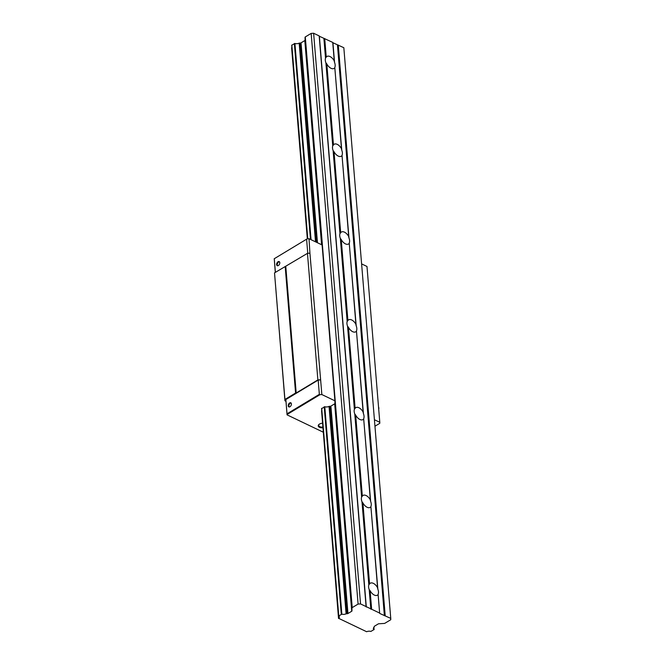 <?xml version="1.0" encoding="UTF-8"?>
<svg xmlns="http://www.w3.org/2000/svg" width="665" height="665" viewBox="0 0 665 665"><rect width="100%" height="100%" fill="white"/><g stroke="black" fill="none" stroke-linecap="round" stroke-linejoin="round"><path stroke-width="1" d="M334.287 61.404L334.553 62.435A6.966 3.982 -121.1 0 1 334.936 67.123L334.819 67.763A6.966 3.982 -121.1 0 1 334.129 68.404A6.966 3.982 -121.1 0 1 331.012 68.287A6.966 3.982 -121.1 0 1 326.806 63.923L325.9 62.793A6.966 3.982 -121.1 0 1 325.518 58.113L326.241 57.099A6.966 3.982 -121.1 0 1 326.939 56.467A6.966 3.982 -121.1 0 1 330.048 56.575A6.966 3.982 -121.1 0 1 334.262 60.939L334.287 61.446M377.595 588.184L377.861 589.215A6.966 3.982 -121.1 0 1 378.252 593.903L378.127 594.543A6.966 3.982 -121.1 0 1 377.437 595.183A6.966 3.982 -121.1 0 1 374.32 595.067A6.966 3.982 -121.1 0 1 370.114 590.703L369.208 589.572A6.966 3.982 -121.1 0 1 368.826 584.892L369.557 583.878A6.966 3.982 -121.1 0 1 370.247 583.247A6.966 3.982 -121.1 0 1 373.364 583.355A6.966 3.982 -121.1 0 1 377.57 587.719L377.595 588.226M370.372 500.388L370.646 501.418A6.966 3.982 -121.1 0 1 371.028 506.107L370.912 506.747A6.966 3.982 -121.1 0 1 370.222 507.387A6.966 3.982 -121.1 0 1 367.105 507.27A6.966 3.982 -121.1 0 1 362.899 502.906L361.993 501.776A6.966 3.982 -121.1 0 1 361.602 497.096L362.334 496.082A6.966 3.982 -121.1 0 1 363.024 495.45A6.966 3.982 -121.1 0 1 366.141 495.558A6.966 3.982 -121.1 0 1 370.347 499.922L370.38 500.429M363.156 412.591L363.431 413.622A6.966 3.982 -121.1 0 1 363.813 418.31L363.697 418.95A6.966 3.982 -121.1 0 1 363.007 419.59A6.966 3.982 -121.1 0 1 359.89 419.474A6.966 3.982 -121.1 0 1 355.675 415.11L354.769 413.979A6.966 3.982 -121.1 0 1 354.387 409.299L355.118 408.285A6.966 3.982 -121.1 0 1 355.808 407.653A6.966 3.982 -121.1 0 1 358.925 407.761A6.966 3.982 -121.1 0 1 363.132 412.125L363.156 412.632M355.941 324.794L356.207 325.825A6.966 3.982 -121.1 0 1 356.59 330.513L356.473 331.153A6.966 3.982 -121.1 0 1 355.783 331.793A6.966 3.982 -121.1 0 1 352.666 331.677A6.966 3.982 -121.1 0 1 348.46 327.313L347.554 326.183A6.966 3.982 -121.1 0 1 347.172 321.503L347.903 320.488A6.966 3.982 -121.1 0 1 348.593 319.857A6.966 3.982 -121.1 0 1 351.71 319.965A6.966 3.982 -121.1 0 1 355.916 324.329L355.941 324.836M348.718 236.998L348.992 238.028A6.966 3.982 -121.1 0 1 349.374 242.717L349.258 243.357A6.966 3.982 -121.1 0 1 348.568 243.997A6.966 3.982 -121.1 0 1 345.451 243.88A6.966 3.982 -121.1 0 1 341.245 239.516L340.339 238.386A6.966 3.982 -121.1 0 1 339.948 233.706L340.68 232.692A6.966 3.982 -121.1 0 1 341.369 232.06A6.966 3.982 -121.1 0 1 344.487 232.168A6.966 3.982 -121.1 0 1 348.693 236.532L348.726 237.039M341.502 149.201L341.768 150.232A6.966 3.982 -121.1 0 1 342.159 154.92L342.043 155.56A6.966 3.982 -121.1 0 1 341.344 156.2A6.966 3.982 -121.1 0 1 338.236 156.084A6.966 3.982 -121.1 0 1 334.021 151.72L333.115 150.589A6.966 3.982 -121.1 0 1 332.733 145.909L333.464 144.895A6.966 3.982 -121.1 0 1 334.154 144.263A6.966 3.982 -121.1 0 1 337.271 144.372A6.966 3.982 -121.1 0 1 341.478 148.736L341.502 149.243M348.992 238.028L342.018 155.444M341.768 150.232L334.794 67.647M334.819 67.763L341.478 148.736M342.043 155.56L348.693 236.532M326.806 63.923L333.464 144.895M334.021 151.72L340.68 232.692M356.207 325.825L349.233 243.24M349.258 243.357L355.916 324.329M341.245 239.516L347.903 320.488M363.431 413.622L356.457 331.037M356.473 331.153L363.132 412.125M348.46 327.313L355.118 408.285M370.646 501.418L363.672 418.834M363.697 418.95L370.347 499.922M355.675 415.11L362.334 496.082M377.861 589.215L370.887 506.63M370.912 506.747L377.57 587.719M362.899 502.906L369.557 583.878M378.127 594.543L379.657 613.255L378.111 594.427M334.262 60.939L332.733 42.402L319.192 36.168M321.661 408.609L324.786 406.722A3.566 1.92 175.3 0 0 329.05 406.398L330.281 406.273A0.964 0.515 175.3 0 0 330.896 406.099L347.945 613.521L351.727 611.243A0.873 0.474 175.3 0 0 351.976 610.894L351.96 607.96A0.889 0.482 -4.7 0 1 352.217 607.611L358.086 604.078L360.538 603.928L379.657 613.08M379.856 613.512L390.754 618.392L343.83 47.714L332.758 42.668M324.719 38.562L326.241 57.099M370.114 590.703L371.635 609.24M390.754 618.392L390.762 619.722L384.894 623.263A0.889 0.482 -4.7 0 1 384.279 623.438L378.851 623.762A0.873 0.474 175.3 0 0 378.235 623.936L374.462 626.214A0.964 0.515 175.3 0 0 374.204 626.563L374.112 627.236A3.566 1.92 175.3 0 0 373.356 628.558A3.566 1.92 175.3 0 0 374.004 629.547L370.879 631.434A3.558 1.92 175.3 0 0 366.656 631.733L338.635 618.317A3.558 1.92 175.3 0 0 339.358 617.02A3.558 1.92 175.3 0 0 338.709 616.031L341.843 614.144A3.566 1.92 175.3 0 0 346.099 613.82L347.338 613.695A0.964 0.515 175.3 0 0 347.945 613.521M291.893 47.481A3.558 1.92 -4.7 0 1 291.711 47.639L291.736 47.938M366.091 606.588L319.175 35.91L313.622 33.25L311.162 33.4L305.293 36.932A0.889 0.482 175.3 0 0 305.044 37.282L305.06 40.216A0.873 0.474 -4.7 0 1 304.811 40.565L301.029 42.843A0.964 0.515 -4.7 0 1 300.414 43.017L299.184 43.142A3.566 1.92 -4.7 0 1 294.919 43.466L291.711 45.228L307.696 238.793M300.414 43.017L316.814 242.442M330.281 406.273L347.338 613.695M301.029 42.843L317.463 242.758M305.044 37.282L351.96 607.96M311.162 33.4L358.086 604.078M313.622 33.25L360.538 603.928M338.286 45.062L385.201 615.74M289.973 406.747A2.261 1.405 115.6 0 1 288.843 406.889A2.261 1.405 115.6 0 1 288.278 405.035A2.261 1.405 115.6 0 1 289.657 402.94A2.261 1.405 115.6 0 1 290.796 402.799A2.261 1.405 115.6 0 1 291.353 404.653A2.261 1.405 115.6 0 1 289.973 406.747M291.071 403.007A2.261 1.405 -64.4 0 0 290.281 403.239A2.261 1.405 -64.4 0 0 288.959 405.068A2.261 1.405 -64.4 0 0 289.175 406.972M278.361 265.543A2.261 1.405 115.6 0 1 277.23 265.676A2.261 1.405 115.6 0 1 276.673 263.83A2.261 1.405 115.6 0 1 278.053 261.736A2.261 1.405 115.6 0 1 279.184 261.594A2.261 1.405 115.6 0 1 279.749 263.448A2.261 1.405 115.6 0 1 278.361 265.543M279.466 261.802A2.261 1.405 -64.4 0 0 278.668 262.027A2.261 1.405 -64.4 0 0 277.355 263.864A2.261 1.405 -64.4 0 0 277.571 265.767M322.808 427.08A3.716 2.003 -4.7 0 1 319.815 426.681A3.716 2.003 -4.7 0 1 318.726 425.376A3.716 2.003 -4.7 0 1 319.408 424.12M322.866 427.77A4.239 2.278 -4.7 0 1 319.483 427.312A4.239 2.278 -4.7 0 1 319.217 424.245A4.239 2.278 -4.7 0 1 322.492 423.231M319.35 394.337L319.998 394.661L287.056 414.519L287.022 413.821L319.35 394.337L318.178 380.072L320.638 379.923L309.923 253.199L307.463 253.348L274.52 272.874L284.936 400.779L285.908 401.244M374.952 426.223L379.798 423.297L379.79 422.3L374.42 419.731M330.896 406.099L334.678 403.821A0.873 0.474 175.3 0 0 334.927 403.472L334.911 400.812L321.843 394.553L319.998 394.661M321.843 394.553L320.638 379.923M274.271 258.718L307.188 238.826L274.271 258.718L275.393 272.351M306.598 239.225L307.762 253.332M334.911 400.812L322.101 244.969L309.026 238.718L309.923 253.199M309.026 238.718L307.188 238.826M361.602 263.889L366.98 266.466L379.79 422.3M274.238 258.685L275.318 272.392M287.022 413.821L285.85 399.557L287.056 414.852L323.223 432.175M338.543 618.475L321.577 410.895A3.558 1.92 175.3 0 0 321.76 410.746M285.85 399.557L318.178 380.072M378.718 409.258L378.9 407.82M320.331 379.773L317.87 379.923L307.463 253.348M317.87 379.923L296.191 392.99L285.784 266.416M296.191 392.99L295.576 393.023L285.177 266.449M295.576 393.023L284.928 399.449L274.52 272.874M284.928 399.449L284.936 400.779M333.672 151.454L340.38 232.999M333.115 150.589L339.948 233.706M340.896 239.25L347.596 320.796M340.339 238.386L347.172 321.503M348.111 327.047L354.811 408.593M347.554 326.183L354.387 409.299M355.326 414.844L362.034 496.389M354.769 413.979L361.602 497.096M362.55 502.64L369.25 584.186M361.993 501.776L368.826 584.892M325.9 62.793L332.733 145.909M323.905 38.504L325.518 58.113M319.375 36.334L366.299 607.012M369.208 589.572L370.821 609.182M326.457 63.657L333.157 145.203M332.941 42.834L334.553 62.435M369.765 590.437L371.311 609.265M291.711 47.639L307.43 238.81M321.577 410.895L338.635 618.317M321.636 408.36L338.693 615.773M291.835 45.045L307.77 238.793M321.702 408.31L338.759 615.724M294.362 43.524L310.472 239.408M324.229 406.781L341.286 614.202M294.919 43.466L311.054 239.683M324.786 406.722L341.843 614.144M299.184 43.142L315.518 241.819M329.05 406.398L346.099 613.82M299.45 43.075L315.8 241.96M329.316 406.332L346.374 613.753M304.811 40.565L321.594 244.728M334.678 403.821L351.727 611.243M305.06 40.216L321.885 244.87M334.927 403.472L351.976 610.894M305.293 36.932L352.217 607.611M324.395 38.587L325.941 57.406M337.463 44.996L384.387 615.674M337.961 45.079L384.877 615.757M373.838 627.477L374.004 629.547M307.33 238.818L291.627 47.797M338.626 615.906L321.577 408.493M307.629 238.801L291.711 45.228M374.087 629.664L373.896 627.411"/></g></svg>
